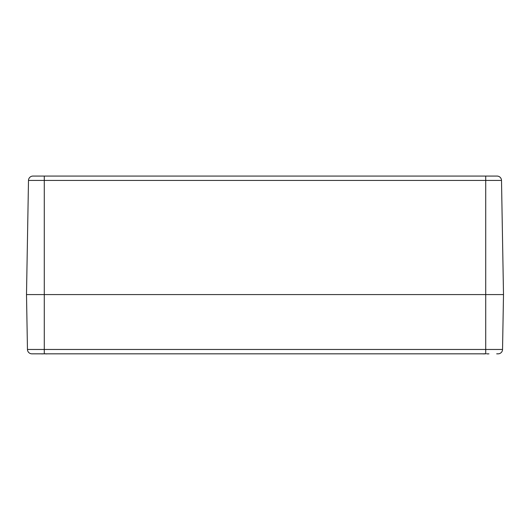 <?xml version="1.0" encoding="UTF-8"?>
<svg xmlns="http://www.w3.org/2000/svg" width="530" height="530" viewBox="0 0 530 530"><rect width="100%" height="100%" fill="white"/><g stroke="black" fill="none" stroke-linecap="round" stroke-linejoin="round"><path stroke-width="0.79" d="M32.933 176.073A4.445 4.445 0 0 0 28.494 180.439A4.445 4.445 0 0 1 32.933 176.073L497.067 176.073A4.445 4.445 0 0 1 501.506 180.439L503.5 294.581L502.539 349.469A4.445 4.445 0 0 1 498.101 353.835L496.683 353.835M502.539 349.469A4.445 4.445 0 0 1 498.101 353.835A4.445 4.445 0 0 0 502.539 349.469L485.725 349.469L485.725 353.835L31.899 353.835L44.275 353.835L44.275 294.581L503.5 294.581L26.5 294.581L44.275 294.581L44.275 180.439L501.506 180.439A4.445 4.445 0 0 0 497.067 176.073M31.899 353.835A4.445 4.445 0 0 1 27.461 349.469A4.445 4.445 0 0 0 31.899 353.835A4.445 4.445 0 0 1 27.461 349.469L26.5 294.581L28.494 180.439L44.275 180.439L44.275 176.073M46.388 353.835L46.011 353.914L46.388 353.835A19.073 14.389 105.3 0 1 45.997 353.914L45.341 353.835M47.501 353.835L46.607 353.914A19.073 12.077 -103 0 0 46.905 353.835M41.651 353.835A19.073 12.077 103 0 0 41.95 353.914L41.048 353.835M43.208 353.835L42.552 353.914A19.073 14.389 -105.3 0 1 42.175 353.835L42.546 353.914L42.161 353.835M487.839 353.835L487.454 353.914L487.839 353.835A19.073 14.389 105.3 0 1 487.448 353.914L486.792 353.835M488.951 353.835L488.05 353.914A19.073 12.077 -103 0 0 488.349 353.835M483.095 353.835A19.073 12.077 103 0 0 483.393 353.914L482.499 353.835M484.658 353.835L484.003 353.914A19.073 14.389 -105.3 0 1 483.625 353.835L484.155 353.927M485.725 176.073L485.725 349.469L27.461 349.469M46.004 353.914L45.176 353.722L46.004 353.914M483.996 353.914L484.824 353.722L483.612 353.835M487.448 353.914L486.626 353.722L487.448 353.914"/></g></svg>
